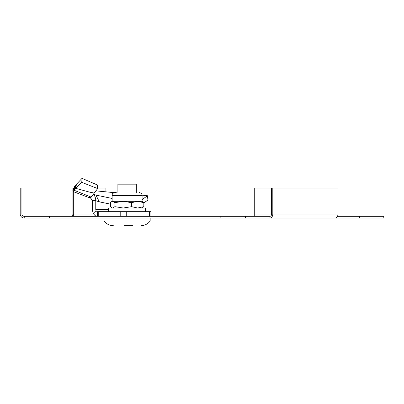 <?xml version="1.0" encoding="UTF-8"?>
<svg xmlns="http://www.w3.org/2000/svg" width="404" height="404" viewBox="0 0 404 404"><rect width="100%" height="100%" fill="white"/><g stroke="black" fill="none" stroke-linecap="round" stroke-linejoin="round"><path stroke-width="0.61" d="M359.6 216.307L359.6 218.034L383.8 218.034L383.8 216.307L337.491 216.307M359.6 218.034L24.235 218.034A4.035 4.035 0 0 1 20.2 214.004L20.2 188.072L21.927 188.072L21.927 214.004A2.303 2.303 0 0 0 24.235 216.307L269.958 216.307L269.958 218.034A4.035 2.853 90 0 0 272.811 214.004L272.811 188.072L271.584 188.072L271.584 214.004A2.303 1.631 90 0 1 269.958 216.307M272.811 188.072L338.002 188.072L338.002 214.004A4.035 2.853 90 0 1 335.148 218.034M271.584 214.004L254.727 214.004L254.727 216.307M254.727 214.004L254.727 188.072L271.584 188.072M74.957 216.307A2.303 1.631 90 0 1 73.331 214.004L73.331 191.557M72.619 216.307A4.035 2.853 90 0 1 72.109 214.004L72.109 188.072L73.811 188.072M97.611 188.072L105.924 188.072L105.924 191.88M73.331 188.072L73.331 189.405M245.511 216.307L245.511 218.034M220.155 216.307L220.155 218.034M49.586 216.307L49.586 218.034M24.235 216.307L24.235 218.034M108.676 211.696L108.676 208.01L145.551 208.01L145.551 211.696M142.097 208.01L143.824 206.671L137.708 208.01L131.593 206.671L131.593 202.662L123.235 201.323L114.882 202.662L112.64 201.323L111.605 201.631L110.403 202.662L110.403 206.671L111.605 207.701L112.64 208.01L114.882 206.671L114.882 202.662M131.593 206.671L123.235 208.01L114.882 206.671M111.605 201.631L112.13 201.323L142.097 201.323L143.824 202.662L137.708 201.323L131.593 202.662M143.824 206.671L143.824 202.662M116.246 192.425L115.1 192.425C111.065 193.814 112.701 194.491 112.13 195.395L142.097 195.395C141.526 194.491 143.162 193.814 139.133 192.425M94.263 193.056L91.173 197.122L73.71 190.092L75.624 188.314L89.425 192.092L94.263 193.056L97.652 188.582L97.389 184.982L82.027 178.361L74.402 186.431L72.831 190.789L74.2 191.961L90.996 198.344M98.743 216.307L98.743 211.696L97.101 211.696L97.101 216.307C95.687 216.297 94.435 215.281 93.344 213.267A6.913 4.888 -90 0 1 92.506 209.393L92.506 200.702L90.718 198.061L91.102 197.228M91.016 197.46L91.223 197.086M143.824 202.959L147.909 200.051L147.48 195.733L142.097 199.637M150.899 216.307L150.899 211.696L98.743 211.696M97.394 216.307L97.394 211.696M97.101 211.696L96.046 210.681A2.303 1.631 -90 0 1 95.763 209.393L95.763 200.702L99.359 201.859L110.403 204.126M92.506 200.702L95.763 200.702C95.703 197.834 94.824 195.617 93.137 194.036M91.006 197.485L91.173 197.122L91.006 197.485L89.547 197.541L90.708 198.056M97.652 188.582L81.76 182.35L82.027 178.361M76.492 184.325L75.624 188.314L81.76 182.35M72.831 190.789L73.71 190.092L75.184 185.774M95.793 190.85L114.009 192.632M142.092 195.198L147.48 195.733M93.344 194.183L95.915 195.097L99.359 201.859M112.13 198.44L111.716 198.359L112.13 198.475M124.508 225.639L132.866 225.639M127.785 225.639L132.254 225.639M127.427 225.639L125.493 225.639M113.282 225.639C109.489 225.553 106.414 224.013 104.065 221.033L150.162 221.033C147.814 224.013 144.743 225.553 140.946 225.639M117.892 192.425L117.892 184.153L136.335 184.153L136.335 192.425M338.002 214.004L272.811 214.004M93.748 214.004L73.331 214.004M149.551 216.307L149.551 211.696M126.73 216.307L126.73 211.696M120.21 216.307L120.21 211.696M93.344 213.267L96.046 210.681M74.614 189.476L75.795 185.259M108.676 209.393L95.763 209.393M112.13 208.01L111.605 207.701M142.097 201.323L142.097 195.395M112.13 201.323L112.13 195.395M111.716 198.359L95.915 195.097M150.162 221.033L150.162 218.034M104.065 221.033L104.065 218.034"/></g></svg>
